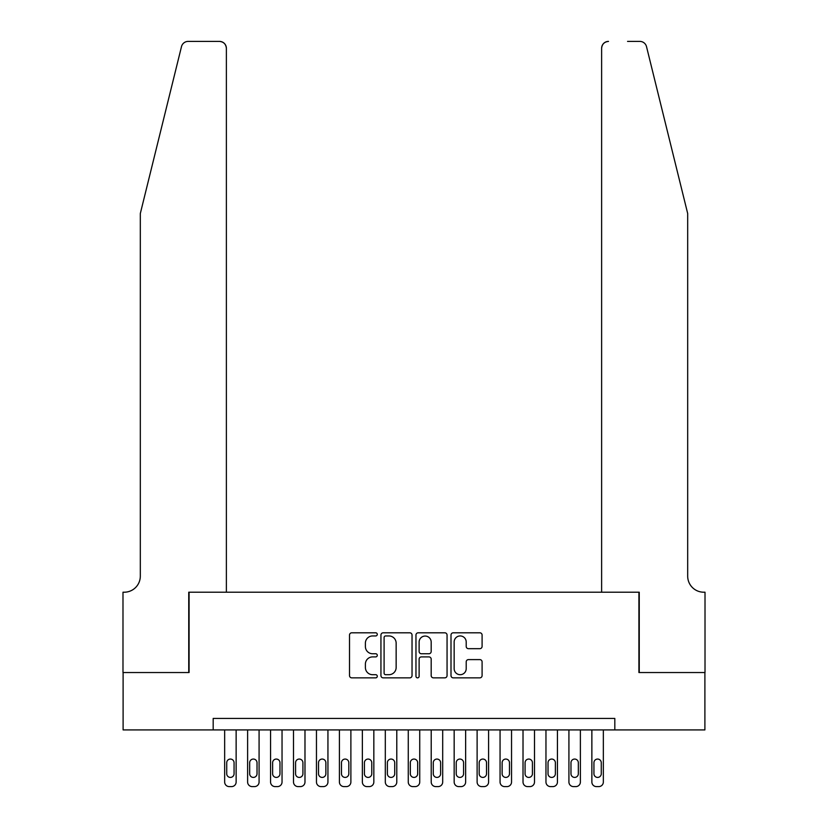 <?xml version="1.0" encoding="UTF-8"?>
<svg xmlns="http://www.w3.org/2000/svg" width="828" height="828" viewBox="0 0 828 828"><rect width="100%" height="100%" fill="white"/><g stroke="black" fill="none" stroke-linecap="round" stroke-linejoin="round"><path stroke-width="1.24" d="M377.278 634.372A1.573 1.573 0 0 0 375.705 632.799L351.765 632.799A2.256 2.256 0 0 0 349.519 635.045L349.519 675.596A2.256 2.256 0 0 0 351.765 677.853L375.705 677.853A1.573 1.573 0 0 0 377.278 676.269A1.573 1.573 0 0 0 375.705 674.696L372.61 674.696A7.204 7.204 0 0 1 365.396 667.492L365.396 664.108A7.204 7.204 0 0 1 372.61 656.904L375.705 656.904A1.573 1.573 0 0 0 377.278 655.321A1.573 1.573 0 0 0 375.705 653.747L372.61 653.747A7.204 7.204 0 0 1 365.396 646.533L365.396 643.159A7.204 7.204 0 0 1 372.61 635.945L375.705 635.945A1.573 1.573 0 0 0 377.278 634.372M479.836 648.676A2.256 2.256 0 0 0 482.093 646.43L482.093 635.045A2.256 2.256 0 0 0 479.836 632.799L453.258 632.799A2.256 2.256 0 0 0 451.001 635.045L451.001 675.596A2.256 2.256 0 0 0 453.258 677.853L479.836 677.853A2.256 2.256 0 0 0 482.093 675.596L482.093 661.851A2.256 2.256 0 0 0 479.836 659.605L468.462 659.605A2.256 2.256 0 0 0 466.205 661.851L466.205 668.672A6.024 6.024 0 0 1 460.182 674.696A6.024 6.024 0 0 1 454.158 668.672L454.158 641.979A6.024 6.024 0 0 1 460.182 635.945A6.024 6.024 0 0 1 466.205 641.979L466.205 646.43A2.256 2.256 0 0 0 468.462 648.676L479.836 648.676M213.179 729.913L123.103 729.913L123.103 672.533L189.084 672.533L189.084 592.206L638.916 592.206L638.916 672.533L704.897 672.533L704.897 729.913L614.821 729.913L614.821 718.435L213.179 718.435L213.179 729.913L614.821 729.913M412.034 635.045A2.256 2.256 0 0 0 409.777 632.799L383.198 632.799A2.256 2.256 0 0 0 380.942 635.045L380.942 675.596A2.256 2.256 0 0 0 383.198 677.853L409.777 677.853A2.256 2.256 0 0 0 412.034 675.596L412.034 635.045M418.223 632.799L444.802 632.799A2.256 2.256 0 0 1 447.058 635.045L447.058 675.596A2.256 2.256 0 0 1 444.802 677.853L433.427 677.853A2.256 2.256 0 0 1 431.181 675.596L431.181 659.15A2.256 2.256 0 0 0 428.925 656.904L421.38 656.904A2.256 2.256 0 0 0 419.123 659.15L419.123 676.269A1.573 1.573 0 0 1 417.55 677.853A1.573 1.573 0 0 1 415.966 676.269L415.966 635.045A2.256 2.256 0 0 1 418.223 632.799M385.672 635.945A1.573 1.573 0 0 0 384.099 637.529L384.099 673.123A1.573 1.573 0 0 0 385.672 674.696L388.943 674.696A7.204 7.204 0 0 0 396.146 667.492L396.146 643.159A7.204 7.204 0 0 0 388.943 635.945L385.672 635.945M431.181 642.093A6.024 6.024 0 0 0 425.147 636.059A6.024 6.024 0 0 0 419.123 642.093L419.123 651.491A2.256 2.256 0 0 0 421.38 653.747L428.925 653.747A2.256 2.256 0 0 0 431.181 651.491L431.181 642.093M236.135 729.913L236.135 782.015A4.585 4.585 0 0 1 231.54 786.6L229.252 786.6A4.585 4.585 0 0 1 224.657 782.015L224.657 729.913M234.065 773.745L234.065 762.733A3.674 3.674 0 0 0 230.401 759.059A3.674 3.674 0 0 0 226.727 762.733L226.727 773.745A3.674 3.674 0 0 0 230.401 777.42A3.674 3.674 0 0 0 234.065 773.745M181.487 46.637C183.236 42.859 183.236 42.859 181.487 46.637C183.236 42.859 183.236 42.859 181.487 46.637L140.315 213.531L140.315 576.143A16.063 16.063 0 0 1 124.252 592.206L122.989 592.206L122.989 672.533L188.743 672.533L188.743 592.206L226.375 592.206L226.375 48.283A6.883 6.883 0 0 0 219.492 41.4L188.163 41.4A6.883 6.883 0 0 0 181.487 46.637M200.448 41.4L219.492 41.4C223.643 41.835 225.94 44.132 226.375 48.283L226.375 592.206M140.315 576.143A16.063 16.063 0 0 1 124.252 592.206M675.058 162.35L646.513 46.637C644.764 42.859 644.764 42.859 646.513 46.637C644.764 42.859 644.764 42.859 646.513 46.637L687.685 213.531L687.685 576.143A16.063 16.063 0 0 0 703.748 592.206L705.011 592.206L705.011 672.533L639.257 672.533L639.257 592.206L601.625 592.206L601.625 48.283L601.625 592.206M627.552 41.4L639.837 41.4A6.883 6.883 0 0 1 646.513 46.637M608.508 41.4A6.883 6.883 0 0 0 601.625 48.283C602.059 44.132 604.357 41.835 608.508 41.4M687.685 576.143A16.063 16.063 0 0 0 703.748 592.206M259.081 729.913L259.081 782.015A4.585 4.585 0 0 1 254.496 786.6L252.198 786.6A4.585 4.585 0 0 1 247.613 782.015L247.613 729.913M257.022 773.745L257.022 762.733A3.674 3.674 0 0 0 253.347 759.059A3.674 3.674 0 0 0 249.673 762.733L249.673 773.745A3.674 3.674 0 0 0 253.347 777.42A3.674 3.674 0 0 0 257.022 773.745M282.037 729.913L282.037 782.015A4.585 4.585 0 0 1 277.442 786.6L275.155 786.6A4.585 4.585 0 0 1 270.559 782.015L270.559 729.913M279.967 773.745L279.967 762.733A3.674 3.674 0 0 0 276.293 759.059A3.674 3.674 0 0 0 272.629 762.733L272.629 773.745A3.674 3.674 0 0 0 276.293 777.42A3.674 3.674 0 0 0 279.967 773.745M304.983 729.913L304.983 782.015A4.585 4.585 0 0 1 300.398 786.6L298.101 786.6A4.585 4.585 0 0 1 293.505 782.015L293.505 729.913M302.924 773.745L302.924 762.733A3.674 3.674 0 0 0 299.25 759.059A3.674 3.674 0 0 0 295.575 762.733L295.575 773.745A3.674 3.674 0 0 0 299.25 777.42A3.674 3.674 0 0 0 302.924 773.745M327.94 729.913L327.94 782.015A4.585 4.585 0 0 1 323.344 786.6L321.047 786.6A4.585 4.585 0 0 1 316.462 782.015L316.462 729.913M325.87 773.745L325.87 762.733A3.674 3.674 0 0 0 322.195 759.059A3.674 3.674 0 0 0 318.521 762.733L318.521 773.745A3.674 3.674 0 0 0 322.195 777.42A3.674 3.674 0 0 0 325.87 773.745M350.886 729.913L350.886 782.015A4.585 4.585 0 0 1 346.301 786.6L344.003 786.6A4.585 4.585 0 0 1 339.408 782.015L339.408 729.913M348.816 773.745L348.816 762.733A3.674 3.674 0 0 0 345.152 759.059A3.674 3.674 0 0 0 341.478 762.733L341.478 773.745A3.674 3.674 0 0 0 345.152 777.42A3.674 3.674 0 0 0 348.816 773.745M373.832 729.913L373.832 782.015A4.585 4.585 0 0 1 369.247 786.6L366.949 786.6A4.585 4.585 0 0 1 362.364 782.015L362.364 729.913M371.772 773.745L371.772 762.733A3.674 3.674 0 0 0 368.098 759.059A3.674 3.674 0 0 0 364.423 762.733L364.423 773.745A3.674 3.674 0 0 0 368.098 777.42A3.674 3.674 0 0 0 371.772 773.745M396.788 729.913L396.788 782.015A4.585 4.585 0 0 1 392.193 786.6L389.905 786.6A4.585 4.585 0 0 1 385.31 782.015L385.31 729.913M394.718 773.745L394.718 762.733A3.674 3.674 0 0 0 391.054 759.059A3.674 3.674 0 0 0 387.38 762.733L387.38 773.745A3.674 3.674 0 0 0 391.054 777.42A3.674 3.674 0 0 0 394.718 773.745M419.734 729.913L419.734 782.015A4.585 4.585 0 0 1 415.149 786.6L412.851 786.6A4.585 4.585 0 0 1 408.266 782.015L408.266 729.913M417.674 773.745L417.674 762.733A3.674 3.674 0 0 0 414 759.059A3.674 3.674 0 0 0 410.326 762.733L410.326 773.745A3.674 3.674 0 0 0 414 777.42A3.674 3.674 0 0 0 417.674 773.745M442.69 729.913L442.69 782.015A4.585 4.585 0 0 1 438.095 786.6L435.807 786.6A4.585 4.585 0 0 1 431.212 782.015L431.212 729.913M440.62 773.745L440.62 762.733A3.674 3.674 0 0 0 436.946 759.059A3.674 3.674 0 0 0 433.282 762.733L433.282 773.745A3.674 3.674 0 0 0 436.946 777.42A3.674 3.674 0 0 0 440.62 773.745M465.636 729.913L465.636 782.015A4.585 4.585 0 0 1 461.051 786.6L458.753 786.6A4.585 4.585 0 0 1 454.168 782.015L454.168 729.913M463.576 773.745L463.576 762.733A3.674 3.674 0 0 0 459.902 759.059A3.674 3.674 0 0 0 456.228 762.733L456.228 773.745A3.674 3.674 0 0 0 459.902 777.42A3.674 3.674 0 0 0 463.576 773.745M488.592 729.913L488.592 782.015A4.585 4.585 0 0 1 483.997 786.6L481.699 786.6A4.585 4.585 0 0 1 477.114 782.015L477.114 729.913M486.522 773.745L486.522 762.733A3.674 3.674 0 0 0 482.848 759.059A3.674 3.674 0 0 0 479.184 762.733L479.184 773.745A3.674 3.674 0 0 0 482.848 777.42A3.674 3.674 0 0 0 486.522 773.745M511.538 729.913L511.538 782.015A4.585 4.585 0 0 1 506.953 786.6L504.656 786.6A4.585 4.585 0 0 1 500.06 782.015L500.06 729.913M509.479 773.745L509.479 762.733A3.674 3.674 0 0 0 505.804 759.059A3.674 3.674 0 0 0 502.13 762.733L502.13 773.745A3.674 3.674 0 0 0 505.804 777.42A3.674 3.674 0 0 0 509.479 773.745M534.495 729.913L534.495 782.015A4.585 4.585 0 0 1 529.899 786.6L527.602 786.6A4.585 4.585 0 0 1 523.017 782.015L523.017 729.913M532.425 773.745L532.425 762.733A3.674 3.674 0 0 0 528.75 759.059A3.674 3.674 0 0 0 525.076 762.733L525.076 773.745A3.674 3.674 0 0 0 528.75 777.42A3.674 3.674 0 0 0 532.425 773.745M557.441 729.913L557.441 782.015A4.585 4.585 0 0 1 552.845 786.6L550.558 786.6A4.585 4.585 0 0 1 545.962 782.015L545.962 729.913M555.371 773.745L555.371 762.733A3.674 3.674 0 0 0 551.707 759.059A3.674 3.674 0 0 0 548.032 762.733L548.032 773.745A3.674 3.674 0 0 0 551.707 777.42A3.674 3.674 0 0 0 555.371 773.745M580.387 729.913L580.387 782.015A4.585 4.585 0 0 1 575.802 786.6L573.504 786.6A4.585 4.585 0 0 1 568.919 782.015L568.919 729.913M578.327 773.745L578.327 762.733A3.674 3.674 0 0 0 574.653 759.059A3.674 3.674 0 0 0 570.978 762.733L570.978 773.745A3.674 3.674 0 0 0 574.653 777.42A3.674 3.674 0 0 0 578.327 773.745M603.343 729.913L603.343 782.015A4.585 4.585 0 0 1 598.747 786.6L596.46 786.6A4.585 4.585 0 0 1 591.865 782.015L591.865 729.913M601.273 773.745L601.273 762.733A3.674 3.674 0 0 0 597.599 759.059A3.674 3.674 0 0 0 593.935 762.733L593.935 773.745A3.674 3.674 0 0 0 597.599 777.42A3.674 3.674 0 0 0 601.273 773.745"/></g></svg>
